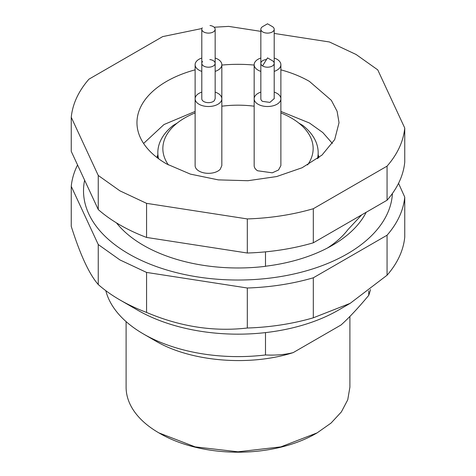 <?xml version="1.0" encoding="UTF-8"?>
<svg xmlns="http://www.w3.org/2000/svg" width="476" height="476" viewBox="0 0 476 476"><rect width="100%" height="100%" fill="white"/><g stroke="black" fill="none" stroke-linecap="round" stroke-linejoin="round"><path stroke-width="0.71" d="M156.997 157.532A81.83 47.243 180 0 1 157.836 154.754M318.164 154.754A81.83 47.243 180 0 1 319.003 157.532M280.882 111.432L309.448 123.004L322.793 132.53L332.403 143.454M143.597 143.454L163.964 124.551L195.118 111.432M280.882 69.841A101.037 58.334 180 0 1 309.448 81.414L331.35 100.335L337.097 111.283L339.037 122.659L334.688 139.593L322.008 155.069L302.099 167.754L276.663 176.554L247.901 180.713L218.288 179.874L190.37 174.109L166.552 163.911A101.037 58.334 180 0 1 136.963 122.659A101.037 58.334 180 0 1 195.118 69.841M221.84 65.075A101.037 58.334 180 0 1 254.16 65.075M71.251 117.286L98.246 175.448L119.91 190.84L146.566 203.347L247.306 218.93L247.306 253.018L146.566 237.435A167.005 96.42 180 0 1 119.91 224.928A167.005 96.42 180 0 1 98.246 209.541L71.251 151.38L71.251 117.286C72.602 103.881 78.498 91.178 88.941 79.177L162.685 36.604L201.919 28.518M274.206 33.433L329.434 41.977L356.09 54.484L377.754 69.871L404.749 128.032C403.398 141.437 397.502 154.141 387.059 166.142L313.315 208.72C292.532 214.747 270.529 218.151 247.306 218.93M260.842 31.362L228.694 26.388L214.164 27.227M313.315 208.72L313.315 242.808A167.005 96.42 180 0 1 247.306 253.018M387.059 166.142L387.059 200.229L313.315 242.808M404.749 128.032L404.749 162.126A167.005 96.42 180 0 1 387.059 200.229M98.246 175.448L98.246 209.541M146.566 203.347L146.566 237.435M317.48 158.675A80.164 46.279 180 0 0 318.164 152.659A80.164 46.279 180 0 0 302.855 125.456L298.797 123.064A75.154 43.387 180 0 1 307.585 164.952M168.415 164.952A75.154 43.387 180 0 1 177.203 123.064L173.145 125.456A80.164 46.279 180 0 0 157.836 152.659L157.836 158.169M158.52 158.675A80.164 46.279 180 0 1 157.836 152.659M274.206 92.118A13.358 7.711 180 0 1 277.472 93.647A13.358 7.711 180 0 1 280.882 98.8A13.358 7.711 180 0 1 272.296 105.999A13.358 7.711 180 0 1 257.575 103.946A13.358 7.711 180 0 1 254.16 98.8A13.358 7.711 180 0 1 260.842 92.118M274.206 58.03A13.358 7.711 180 0 1 274.408 58.096A13.358 7.711 180 0 1 280.882 64.706L280.882 165.612L278.531 169.986L272.296 172.818L257.575 170.765A13.358 7.711 180 0 1 254.16 165.612L254.16 64.706A13.358 7.711 180 0 1 260.842 58.03M260.842 71.388A13.358 7.711 180 0 1 260.64 71.317A13.358 7.711 180 0 1 254.16 64.706M280.882 64.706A13.358 7.711 180 0 1 274.206 71.388M215.158 92.118A13.358 7.711 180 0 1 221.84 98.8A13.358 7.711 180 0 1 220.215 102.483A13.358 7.711 180 0 1 205.186 106.273A13.358 7.711 180 0 1 195.118 98.8A13.358 7.711 180 0 1 196.737 95.117A13.358 7.711 180 0 1 201.794 92.118M201.794 71.388A13.358 7.711 180 0 1 195.118 64.706L195.118 165.612A13.358 7.711 180 0 0 205.186 173.091A13.358 7.711 180 0 0 220.215 169.295L221.834 165.612L221.84 98.8M195.118 64.706A13.358 7.711 180 0 1 196.106 61.797A13.358 7.711 180 0 1 201.794 58.03M215.158 58.03A13.358 7.711 180 0 1 221.84 64.706A13.358 7.711 180 0 1 220.852 67.616A13.358 7.711 180 0 1 215.158 71.388M221.84 131.525L221.84 64.706M265.495 251.858L265.495 266.328A133.607 77.136 180 0 1 143.526 245.384A133.607 77.136 180 0 1 116.471 222.887M84.627 180.19A154.48 89.191 0 0 0 128.764 253.904A154.48 89.191 0 0 0 294.995 273.736A154.48 89.191 0 0 0 392.414 193.482M366.157 212.302A133.435 77.041 0 0 1 332.355 245.313A133.435 77.041 0 0 1 265.715 266.203L265.495 266.328M327.381 248.044A120.077 69.323 0 0 0 347.926 229.64L361.7 214.872M398.543 183.32L404.749 197.112A167.005 96.42 180 0 1 387.059 235.215L313.315 277.794L313.315 317.807L350.187 303.337L338.377 310.156A141.955 81.955 180 0 1 137.624 310.156L119.904 299.928A167.005 96.42 180 0 1 98.246 284.535C89.244 274.218 80.248 254.827 71.251 226.374L71.251 186.36A167.005 96.42 180 0 1 77.558 164.964M368.745 290.86L368.745 295.352C358.297 307.901 349.069 317.772 341.06 324.971L293.18 352.615C285.172 354.662 275.943 355.447 265.495 354.959A133.607 77.136 0 0 1 143.526 334.021L155.337 340.834C190.305 361.659 249.269 366.693 293.18 352.615M370.465 289.533A133.607 77.136 180 0 1 368.745 295.352M265.495 332.605L265.495 354.959M349.896 316.433L349.896 387.202L347.742 399.804L341.375 411.918L331.034 423.087L317.123 432.88L280.822 446.881L238 451.801L195.178 446.881L158.877 432.88A111.896 64.599 180 0 1 126.104 387.202L126.104 321.627M105.809 290.675A133.607 77.136 0 0 0 143.526 334.015A133.607 77.136 0 0 0 143.526 334.021M160.061 433.559L158.877 432.88L160.061 433.559A110.224 63.635 0 0 0 315.939 433.559L317.123 432.88M313.315 277.794A167.005 96.42 180 0 1 247.306 288.004L146.566 272.421L146.566 312.435A167.005 96.42 180 0 1 119.91 299.928A167.005 96.42 180 0 1 119.904 299.928M146.566 272.421L119.904 259.914L98.246 244.527L71.251 186.36M146.566 312.435C180.136 326.697 213.718 331.897 247.306 328.018L247.306 288.004M313.315 317.807A167.005 96.42 180 0 1 247.306 328.018M350.187 303.337L387.059 275.229L387.059 235.215M404.749 197.112L404.749 237.125A167.005 96.42 180 0 1 387.059 275.229M98.246 244.527L98.246 284.535M209.999 25.502A6.682 3.856 180 0 1 215.158 29.256A6.682 3.856 180 0 1 214.664 30.708A6.682 3.856 180 0 1 207.191 33.04A6.682 3.856 180 0 1 201.794 29.256A6.682 3.856 180 0 1 202.288 27.798M209.827 59.565A6.682 3.856 180 0 1 215.158 63.344A6.682 3.856 180 0 1 214.349 65.182A6.682 3.856 180 0 1 206.834 67.08A6.682 3.856 180 0 1 201.794 63.344A6.682 3.856 180 0 1 202.609 61.505M264.079 32.558A6.682 3.856 180 0 1 260.842 29.256A6.682 3.856 180 0 1 262.8 26.525L267.524 23.8L272.248 26.525A6.682 3.856 180 0 1 274.206 29.256A6.682 3.856 180 0 1 270.814 32.612A6.682 3.856 180 0 1 264.079 32.558M262.55 65.92L267.524 57.888L272.498 60.767A6.682 3.856 180 0 1 274.206 63.344A6.682 3.856 180 0 1 269.91 66.943A6.682 3.856 180 0 1 262.55 65.92A6.682 3.856 180 0 1 260.842 63.344A6.682 3.856 180 0 1 266.506 59.53M215.158 64.706L215.158 29.256M201.794 64.873L201.794 64.563M215.158 98.609L214.349 100.638A6.682 3.856 180 0 1 206.834 102.536A6.682 3.856 180 0 1 201.794 98.8L201.794 29.256M274.206 98.597L269.91 102.399L262.55 101.37A6.682 3.856 180 0 1 260.842 98.8L260.842 29.256M298.797 123.064A75.154 43.387 0 0 0 291.139 117.887A75.154 43.387 0 0 0 280.882 112.937M254.16 106.196A75.154 43.387 0 0 0 221.84 106.196M195.118 112.937A75.154 43.387 0 0 0 177.203 123.064M318.164 152.659L318.164 158.169M155.337 340.834L143.526 334.015M137.624 310.156L119.91 299.928M215.158 63.344L215.158 98.8M274.206 29.256L274.206 98.8"/></g></svg>
